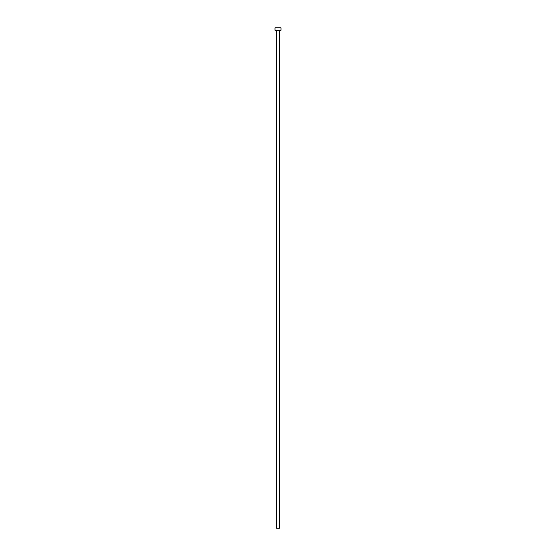 <?xml version="1.0" encoding="UTF-8"?>
<svg xmlns="http://www.w3.org/2000/svg" width="556" height="556" viewBox="0 0 556 556"><rect width="100%" height="100%" fill="white"/><g stroke="black" fill="none" stroke-linecap="round" stroke-linejoin="round"><path stroke-width="0.83" d="M276.45 30.302L276.45 528.2L279.55 528.2L279.55 30.302L279.55 528.2L276.45 528.2L276.45 30.302M274.998 27.8L274.998 30.302L281.002 30.302L281.002 27.8L274.998 27.8L274.998 30.302L281.002 30.302L281.002 27.8L274.998 27.8"/></g></svg>
